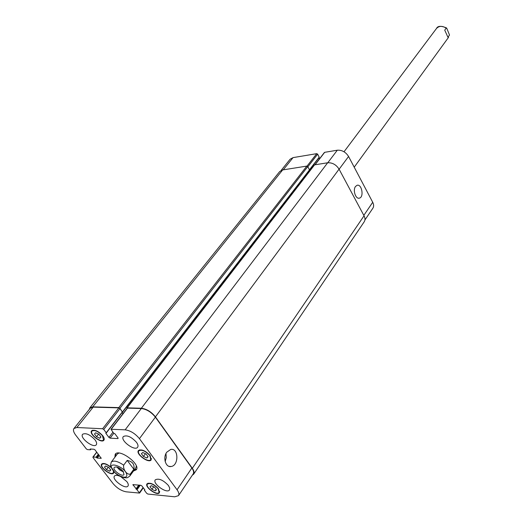 <?xml version="1.0" encoding="UTF-8"?>
<svg xmlns="http://www.w3.org/2000/svg" width="523" height="523" viewBox="0 0 523 523"><rect width="100%" height="100%" fill="white"/><g stroke="black" fill="none" stroke-linecap="round" stroke-linejoin="round"><path stroke-width="0.78" d="M444.727 30.131L446.191 28.15L446.714 28.144L449.512 35.021L447.95 37.283L444.727 30.131M116.858 467.013L119.8 470.079L123.591 471.988M117.891 467.359L122.964 471.105M123.153 471.347L124.003 474.583C122.277 477.414 112.059 469.876 114.256 467.392C116.577 466.261 119.545 467.575 123.153 471.347M133.823 469.203L130.345 473.995C127.167 475.257 122.794 469.51 123.67 465.176L127.2 460.397L133.823 469.203C134.784 464.45 132.581 461.515 127.2 460.397M123.67 465.176C117.767 461.149 113.628 460.129 111.249 462.116L110.445 465.849L115.008 472.838M134.326 469.857L136.608 469.144M115.746 453.742L115.733 456.134M115.014 472.838C118.956 476.237 122.774 477.891 126.468 477.787C126.978 478.042 128.128 477.421 129.926 475.91L135.882 467.719L136.32 465.934M118.898 453.068L117.322 454.016L111.249 462.116M114.857 457.305L115.217 454.258C118.996 448.08 141.06 464.372 136.268 469.804L133.463 471.04M166.791 452.179L170.727 449.434C178.618 447.662 179.049 465.575 171.126 466.509C165.693 467.778 162.601 457.586 166.791 452.179M165.17 461.58L166.281 457.625L165.968 453.578M355.49 186.502L357.059 185.305C361.779 183.651 364.25 197.099 359.419 198.132C355.751 199.498 352.58 190.15 355.49 186.502M281.145 170.4L290.115 159.227L293.043 157.619L316.742 153.651L317.664 154.167L319.259 157.325L309.538 169.825M318.834 157.868L319.422 158.94M324.325 152.775L324.672 152.324L337.302 150.212C341.97 149.931 345.729 152.016 348.573 156.475L372.722 202.283C373.867 204.571 373.919 206.546 372.879 208.206L364.923 219.967M155.181 490.862L151.932 489.338L149.977 486.736L151.278 485.651L154.547 487.175L156.495 489.783L155.181 490.862L156.207 489.397M151.932 489.338L153.716 486.789M109.601 471.158L106.463 469.687L104.482 467.104L105.633 465.986L108.784 467.464L110.771 470.053L109.601 471.158L110.601 469.831M106.463 469.687L108.3 467.235M99.795 438.235L96.552 436.751L94.486 434.025L95.65 432.776L98.899 434.26L100.972 436.993L99.795 438.235L100.867 436.849M96.552 436.751L98.599 434.123M146.813 457.991L143.452 456.455L141.419 453.703L142.74 452.487L146.113 454.023L148.153 456.782L146.813 457.991L147.917 456.468M143.452 456.455L145.44 453.716M102.475 435.77C98.239 431.279 94.728 429.71 91.956 431.07C89.178 434.07 101.299 443.334 103.521 439.908L102.475 435.77M102.796 435.783C104.208 437.725 104.574 439.196 103.907 440.196C101.54 443.857 88.609 433.972 91.577 430.775C94.532 429.324 98.272 430.991 102.796 435.783M110.896 467.464C106.895 464.123 103.927 463.09 101.998 464.365C99.448 467.202 111.262 476.002 113.269 472.759L113.465 471.288M113.916 471.805L113.641 473.034C111.504 476.492 98.906 467.111 101.625 464.084C103.528 462.744 106.555 463.724 110.719 467.026M158.149 488.737C153.821 484.22 150.245 482.67 147.421 484.082C144.871 487.109 157.096 495.837 159.077 492.405L158.149 488.737M158.476 488.77L159.469 492.679C157.351 496.34 144.315 487.031 147.028 483.801C150.042 482.298 153.86 483.952 158.476 488.77M149.833 455.592C145.427 450.924 141.753 449.342 138.804 450.846C136.026 454.062 148.584 463.234 150.787 459.599L149.833 455.592M150.173 455.618L151.186 459.887C148.839 463.77 135.444 453.984 138.412 450.551C141.55 448.943 145.472 450.63 150.173 455.618M147.839 494.045L146.721 493.346L144.42 490.299L144.864 489.868L141.923 485.972L140.798 485.272L132.894 484.625L139.595 493.084L126.206 491.823C121.395 490.92 117.021 488.181 113.092 483.605L93.029 457.592L93.14 456.991L96.062 457.213L97.2 458.089L101.201 458.285L95.062 449.937L93.944 449.237L90.198 448.989L90.368 449.806L87.446 449.61L86.334 448.917L75.704 435.136C73.521 432.201 72.945 429.984 73.965 428.481L76.861 427.513L102.593 428.749L103.75 429.468L106.234 432.763L105.809 433.266L108.941 437.424L110.098 438.143L117.871 438.581L118.015 437.928L114.877 433.737L113.615 433.142L111 429.259L125.141 429.834C130.41 430.586 135.176 433.521 139.432 438.653L177.055 489.783C178.846 492.306 179.33 494.261 178.493 495.654L174.728 496.804L147.839 494.045M95.023 439.856C96.605 442.013 97.03 443.641 96.291 444.746C93.695 448.747 79.359 437.758 82.614 434.26C85.864 432.698 90.002 434.561 95.023 439.856M120.708 476.59L126.828 481.578C128.253 483.514 128.645 484.991 128.011 485.998C125.664 489.901 111.458 479.48 114.459 476.067C115.387 475.021 117.217 475.08 119.957 476.231M168.399 485.475L169.707 488.024L169.498 489.927C167.059 494.163 152.167 483.585 155.285 479.839C158.763 478.081 163.13 479.957 168.399 485.475M136.477 442.281C138.007 444.426 138.392 446.08 137.647 447.23C134.934 451.591 119.904 440.412 123.317 436.568C126.828 434.783 131.214 436.685 136.477 442.281M126.997 408.509L127.154 407.848L141.373 408.254C146.61 408.908 151.304 411.778 155.442 416.87L192.333 468.288C194.072 470.798 194.51 472.766 193.654 474.191L364.25 221.726C365.283 220.072 365.217 218.098 364.047 215.79L339.074 169.151C336.171 164.653 332.367 162.529 327.66 162.777L314.584 164.856L314.238 165.307M309.492 171.256L309.119 170.583M122.572 411.974L309.538 170.04L307.766 166.615L306.838 166.092L282.649 169.936L279.713 171.531L89.825 407.894L92.734 406.861L118.767 407.607L119.911 408.313L122.408 412.117M73.965 428.481L90.27 408.169L93.179 407.136L118.839 407.875L119.983 408.581L122.434 412.078L106.293 432.874M122.081 412.542L122.964 413.745M127.187 408.515L127.488 408.13L141.308 408.528C146.545 409.182 151.232 412.052 155.37 417.138L191.869 468.007C193.615 470.523 194.053 472.491 193.196 473.91L178.493 495.654M193.654 474.191L192.333 475.178M122.14 412.457L123.023 413.66M89.289 409.391L89.825 407.894M344.023 151.768L436.483 28.49C439.078 25.797 442.314 25.679 446.191 28.15M126.795 474.871C125.664 466.451 105.071 459.946 113.105 470.491C117.315 476.329 127.651 479.683 126.795 474.871M129.926 475.91L130.345 473.995M283.25 169.844L293.043 157.619M307.053 166.092L316.742 153.651M307.857 166.778L317.664 154.167M309.485 169.733L319.252 157.096M315.075 164.778L324.672 152.324M327.784 162.758L337.302 150.212M339.12 169.23L348.573 156.475M363.818 215.365L372.722 202.283M144.74 489.705L144.479 490.071M133.417 484.566L133.019 485.115M138.752 485.076L135.96 488.985M139.353 485.135L136.405 489.267M140.269 485.22L137.17 489.574M139.667 485.161L136.719 489.293M143.08 487.508L139.471 492.607M96.807 452.218L93.14 456.991M98.35 454.226L96.062 457.213M98.677 454.65L96.507 457.488M98.925 454.977L96.755 457.808M99.252 455.402L97.2 458.089M101.207 458.017L100.946 458.37M90.956 449.041L90.472 449.669M90.819 449.028L90.407 449.558M93.179 407.136L76.861 427.513M118.839 407.875L102.593 428.749M119.983 408.581L103.75 429.468M122.389 411.856L106.234 432.763M112.929 432.227L108.941 437.424M113.798 433.312L110.098 438.143M118.165 438.196L117.871 438.581M127.488 408.13L111.268 429.167M141.308 408.528L125.141 429.834M155.37 417.138L139.432 438.653M191.869 468.007L177.055 489.783M192.333 468.288L364.047 215.79M282.649 169.936L92.734 406.861M306.838 166.092L118.767 407.607M307.766 166.615L119.911 408.313M309.531 169.812L122.513 411.856M314.584 164.856L127.154 407.848M327.66 162.777L141.373 408.254M339.074 169.151L155.442 416.87M436.483 28.49C437.673 25.849 440.974 25.647 446.387 27.882L446.714 28.144M354.215 167.177L448.518 37.375M169.034 466.346L171.126 466.509M358.778 198.21L359.419 198.132M103.521 439.908L104.234 438.974M91.956 431.07L92.682 430.148M113.269 472.759L113.922 471.877M101.998 464.365L102.665 463.489M159.077 492.405L159.724 491.47M147.421 484.082L148.074 483.154M150.787 459.599L151.5 458.606M138.804 450.846L139.53 449.865M319.259 157.325L309.557 169.877M324.404 152.474L314.898 164.804M144.694 489.639L144.368 490.103M143.322 487.828L139.595 493.084M96.716 452.094L92.885 457.069M91.028 449.048L90.466 449.773M122.434 412.078L106.287 432.985M127.213 408.228L111 429.259M309.538 170.04L122.565 412.085M314.31 165.007L126.886 407.947"/></g></svg>
